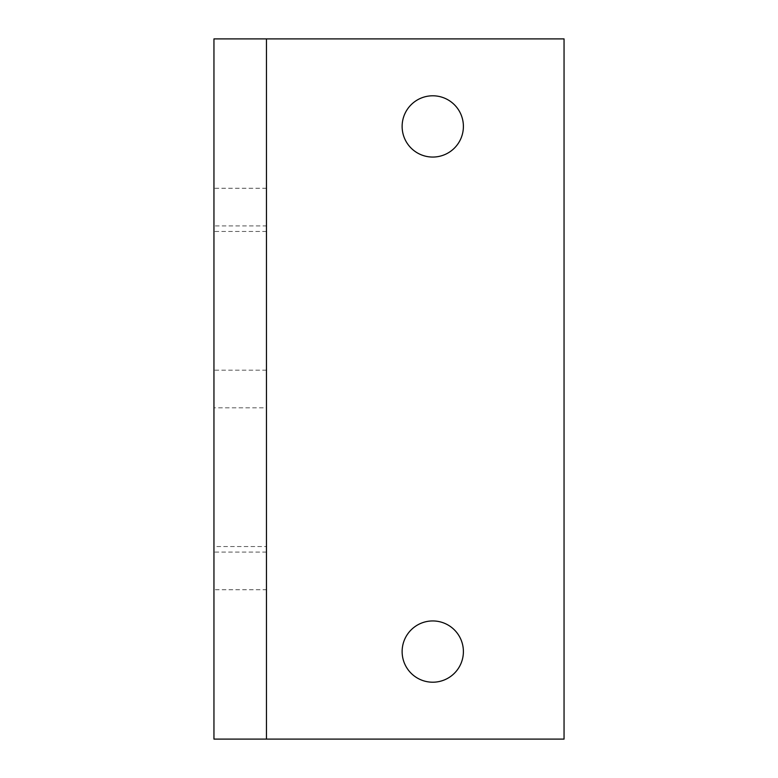 <?xml version="1.0" encoding="UTF-8"?>
<svg xmlns="http://www.w3.org/2000/svg" width="778" height="778" viewBox="0 0 778 778"><rect width="100%" height="100%" fill="white"/><g stroke="black" fill="none" stroke-linecap="round" stroke-linejoin="round"><path stroke-width="0.58" stroke-dasharray="3.89 2.92" d="M213.95 190.785L213.95 225.902L213.95 190.785M266.465 225.902L266.465 188.266L266.465 225.902L213.95 225.902M213.95 587.215L213.95 552.098L213.95 587.215M266.465 589.734L266.465 552.098L266.465 589.734L213.95 589.734M213.95 389L213.95 546.545L213.95 389M266.465 407.818L266.465 389L266.465 407.818L213.95 407.818M266.465 546.545L266.465 389L266.465 546.545L213.95 546.545M432.762 157.059A30.634 30.634 0 0 0 463.396 126.425A30.634 30.634 0 0 0 432.762 95.791A30.634 30.634 0 0 0 402.129 126.425A30.634 30.634 0 0 0 432.762 157.059M463.396 651.575A30.634 30.634 0 0 0 432.762 620.941A30.634 30.634 0 0 0 402.129 651.575A30.634 30.634 0 0 0 432.762 682.209A30.634 30.634 0 0 0 463.396 651.575M213.95 38.9L213.95 739.1L564.05 739.1L564.05 38.9L213.95 38.9M266.465 389L266.465 231.455L266.465 389M266.465 739.1L266.465 38.9M266.465 188.266L213.95 188.266M266.465 552.098L213.95 552.098M266.465 370.182L213.95 370.182M266.465 231.455L213.95 231.455"/><path stroke-width="1.17" d="M463.396 126.425A30.634 30.634 0 0 1 432.762 157.059A30.634 30.634 0 0 1 402.129 126.425A30.634 30.634 0 0 1 432.762 95.791A30.634 30.634 0 0 1 463.396 126.425M432.762 620.941A30.634 30.634 0 0 1 463.396 651.575A30.634 30.634 0 0 1 432.762 682.209A30.634 30.634 0 0 1 402.129 651.575A30.634 30.634 0 0 1 432.762 620.941M213.95 739.1L213.95 38.9L564.05 38.9L564.05 739.1L213.95 739.1M266.465 739.1L266.465 38.9"/></g></svg>
